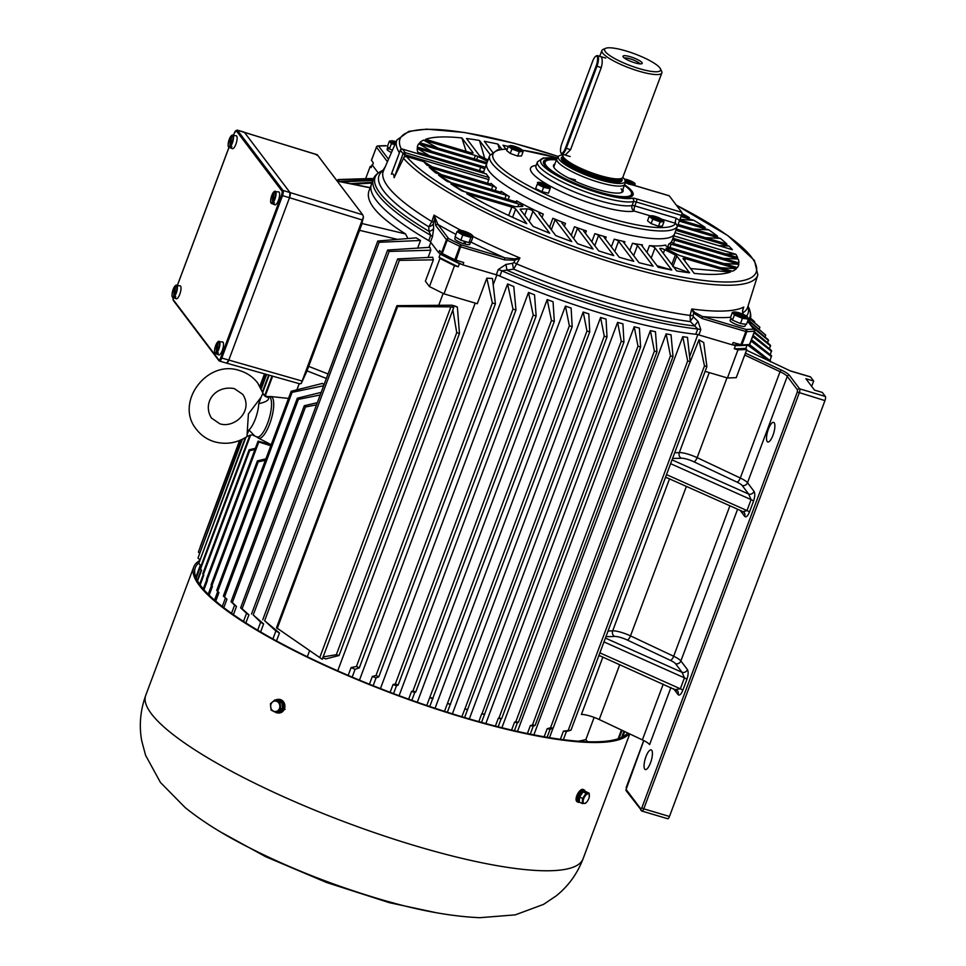 <?xml version="1.0" encoding="UTF-8"?>
<svg xmlns="http://www.w3.org/2000/svg" width="966" height="966" viewBox="0 0 966 966"><rect width="100%" height="100%" fill="white"/><g stroke="black" fill="none" stroke-linecap="round" stroke-linejoin="round"><path stroke-width="1.45" d="M556.428 159.921A46.09 9.66 20.5 0 0 546.877 160.501A46.09 9.66 20.5 0 0 584.937 187.259A46.09 9.66 20.5 0 0 631.209 192.029L631.716 193.067A46.948 9.841 -159.5 0 1 631.993 195.422A46.948 9.841 -159.5 0 1 630.726 196.774A46.948 9.841 20.5 0 0 631.993 195.422A46.948 9.841 20.5 0 0 631.426 192.536M546.382 160.742A46.948 9.841 20.5 0 0 544.051 162.542A46.948 9.841 20.5 0 0 544.124 164.401A46.948 9.841 -159.5 0 1 544.051 162.542A46.948 9.841 -159.5 0 1 545.814 160.948L546.877 160.501M622.877 189.36A37.131 7.788 -159.5 0 1 621.706 192.463A37.131 7.788 -159.5 0 1 585.589 185.496A37.131 7.788 -159.5 0 1 553.76 167.07A37.131 7.788 -159.5 0 1 554.919 163.942M631.209 192.029A46.09 9.66 20.5 0 0 630.363 190.688A46.09 9.66 20.5 0 0 624.386 185.327M562.84 154.946A35.585 7.462 20.5 0 0 558.553 156.371L557.032 158.472A36.273 7.607 20.5 0 0 556.827 158.859L554.049 166.285A36.273 7.607 20.5 0 0 554.061 167.601M621.126 192.681A36.273 7.607 20.5 0 0 622.007 191.691A36.273 7.607 20.5 0 0 621.126 188.817M561.005 152.906A7.849 2.415 -73.5 0 0 565.46 148.04L596.155 65.954A7.849 2.415 -73.5 0 0 597.592 58.491A7.849 2.415 -73.5 0 0 595.756 56.282A7.849 2.415 -73.5 0 0 592.629 61.305L561.934 143.379A7.849 2.415 -73.5 0 0 560.835 152.616A7.849 2.415 -73.5 0 0 561.005 152.906M595.756 56.282L596.493 55.835A8.537 2.62 106.5 0 1 597.435 55.63A8.537 2.62 106.5 0 1 597.93 56.004A8.537 2.62 106.5 0 1 596.928 66.34L566.233 148.426A8.537 2.62 106.5 0 1 561.898 154.077A8.537 2.62 106.5 0 1 561.403 153.715A8.537 2.62 106.5 0 1 561.21 153.401A8.537 2.62 106.5 0 1 561.065 153.014M639.939 63.865A8.537 1.787 20.5 0 0 639.794 63.647A8.537 1.787 20.5 0 0 632.295 59.53A8.537 1.787 20.5 0 0 624.374 58.045M641.943 62.548A10.24 2.149 -159.5 0 1 641.81 63.708A10.24 2.149 -159.5 0 1 634.891 62.814A10.24 2.149 -159.5 0 1 623.07 56.704A10.24 2.149 -159.5 0 1 630.786 56.885A10.24 2.149 -159.5 0 1 641.943 62.548M639.299 68.634A29.874 6.267 20.5 0 0 660.394 68.743A29.874 6.267 20.5 0 0 625.896 50.92A29.874 6.267 20.5 0 0 605.742 48.3A29.874 6.267 20.5 0 0 612.227 57.127A29.874 6.267 20.5 0 0 639.299 68.634M605.742 48.3L603.086 49.435A32.011 6.714 20.5 0 0 601.89 50.522A32.011 6.714 20.5 0 0 639.045 71.218A32.011 6.714 20.5 0 0 661.843 72.945A32.011 6.714 20.5 0 0 661.65 71.327L660.394 68.743M565.219 155.055L570.568 149.706L601.25 67.632C602.555 62.633 602.543 59.071 601.202 56.97L600.767 56.62M563.045 154.415L562.864 154.874A32.011 6.714 20.5 0 0 562.78 155.26A32.011 6.714 20.5 0 0 600.031 175.571A32.011 6.714 20.5 0 0 622.647 177.635A32.011 6.714 20.5 0 0 622.828 177.297L661.843 72.945M562.78 155.26L562.635 156.866A31.576 6.617 20.5 0 0 599.391 176.911A31.576 6.617 20.5 0 0 621.706 178.939L622.647 177.635M558.553 156.371A35.585 7.462 20.5 0 0 599.669 179.761A35.585 7.462 20.5 0 0 625.111 181.258A35.585 7.462 20.5 0 0 622.804 177.37M556.827 158.859A36.273 7.607 20.5 0 0 598.944 182.308A36.273 7.607 20.5 0 0 624.785 184.264A36.273 7.607 20.5 0 0 624.881 183.83L625.111 181.258M254.07 435.268L248.962 429.967A18.523 5.687 106.5 0 0 258.767 403.716C266.375 401.965 269.538 399.852 268.246 397.364L265.602 396.314L268.5 396.543A21.083 6.472 106.5 0 1 270.13 397.533A21.083 6.472 -73.5 0 1 268.198 421.55A21.083 6.472 -73.5 0 1 256.521 436.886L254.541 435.811C252.186 435.835 255.084 433.577 247.574 436.209C237.189 443.08 226.165 444.928 214.488 441.776C207.11 439.542 201.109 435.412 196.472 429.387C174.182 402.919 207.038 358.893 239.701 370.618C247.067 372.864 253.068 376.994 257.717 383.019L263.875 394.985L265.384 396.289M248.962 429.967L247.079 434.7L248.407 413.967L261.074 397.255L262.945 393.174M258.767 403.716L261.074 397.255M247.018 435.787L247.079 434.7M243.867 132.173A4.262 1.316 106.5 0 1 244.181 132.161A4.262 1.316 106.5 0 1 244.422 132.342L290.017 192.548A4.262 1.316 106.5 0 1 289.51 197.716L228.713 360.318A4.262 1.316 106.5 0 1 226.539 363.144L219.536 361.067A4.262 1.316 106.5 0 1 219.294 360.886A0.857 0.797 142.9 0 1 218.896 360.62L173.312 300.414L173.047 297.456M363.47 217L362.226 219.982L289.51 197.716L290.017 192.548L362.733 214.802L363.47 217L361.586 224.861L306.633 371.825L301.199 383.55L299.593 383.659M244.181 132.161L237.165 130.084A4.262 1.316 106.5 0 1 237.419 130.265L283.002 190.471A4.262 1.316 106.5 0 1 282.495 195.639L289.51 197.716L228.713 360.318L226.527 363.144M362.733 214.802L317.331 154.85L244.422 132.342L290.017 192.548L283.002 190.471A0.857 0.797 142.9 0 0 281.939 191.014L236.344 130.808A3.417 1.051 -73.5 0 0 234.412 132.934L233.555 135.216M236.344 130.808A0.857 0.797 142.9 0 1 237.419 130.265L317.126 154.681M316.727 155.224L317.331 154.85L316.727 155.224M362.226 219.982L301.199 383.55M270.42 703.719L274.887 699.927L280.043 702.499L280.72 708.863L276.24 712.654L271.096 710.082L270.42 703.719M276.24 712.654L278.063 712.594L282.531 708.79L281.855 702.427L276.711 699.855L274.887 699.927M281.855 702.427L280.043 702.499M282.531 708.79L280.72 708.863M273.438 711.133A5.265 4.601 -92.1 0 0 278.872 709.599A5.265 4.601 -92.1 0 0 278.933 703.176A5.265 4.601 -92.1 0 0 271.627 703.007A5.265 4.601 -92.1 0 0 273.438 711.133M279.452 711.399A5.373 4.697 -92.1 0 0 282.314 708.984M282.507 708.561A5.373 4.697 -92.1 0 0 281.903 702.813M281.372 702.185A5.373 4.697 -92.1 0 0 278.691 700.845M275.926 699.891A6.822 5.965 87.9 0 1 278.027 699.372A6.822 5.965 87.9 0 1 280.611 699.939A6.822 5.965 87.9 0 1 284.149 707.486A6.822 5.965 87.9 0 1 278.534 713.017A6.822 5.965 87.9 0 1 276.409 712.654M278.86 712.993A6.822 5.965 -92.1 0 0 279.198 712.993A6.822 5.965 -92.1 0 0 284.813 707.462A6.822 5.965 -92.1 0 0 281.275 699.915A6.822 5.965 -92.1 0 0 278.691 699.348A6.822 5.965 -92.1 0 0 278.353 699.36M589.175 793.231L586.169 791.722L583.053 791.842L579.6 796.986L582.607 798.484L586.06 793.34L589.175 793.231L589.272 796.853M583.053 791.842L586.06 793.34M586.64 802.13L585.372 803.386L582.256 803.507L582.607 798.484M579.6 796.986L579.25 802.009L582.256 803.507M584.442 803.458A5.265 2.318 116.5 0 0 586.748 802.009A5.265 2.318 116.5 0 0 589.248 796.998A5.265 2.318 116.5 0 0 589.091 794.402A5.265 2.318 116.5 0 0 584.237 797.469A5.265 2.318 116.5 0 0 584.442 803.458M584.563 791.782L583.633 791.323A5.373 2.355 116.5 0 0 579.129 795.078A5.373 2.355 116.5 0 0 578.839 800.935L579.31 801.176M579.407 799.667A5.373 2.355 -63.5 0 1 579.455 799.039M580.795 795.199A5.373 2.355 -63.5 0 1 581.774 793.75M579.672 802.215A6.822 2.995 -63.5 0 1 578.187 802.239A6.822 2.995 -63.5 0 1 578.211 795.513A6.822 2.995 -63.5 0 1 583.573 789.874A6.822 2.995 -63.5 0 1 584.285 790.019A6.822 2.995 -63.5 0 1 585.263 791.758M584.285 790.019L583.186 789.476A6.822 2.995 116.5 0 0 582.474 789.331A6.822 2.995 116.5 0 0 577.113 794.97A6.822 2.995 116.5 0 0 577.088 801.695L578.187 802.239M629.204 733.665A233.434 48.928 -159.5 0 1 422.251 704.335A233.434 48.928 -159.5 0 1 199.394 585.565A233.434 48.928 -159.5 0 1 193.719 567.042A233.434 48.928 -159.5 0 1 199.262 560.775M627.683 732.952A231.731 48.578 -159.5 0 1 422.42 704.009A231.731 48.578 -159.5 0 1 200.952 586.036A231.731 48.578 -159.5 0 1 195.313 567.646A231.731 48.578 -159.5 0 1 198.622 563.021M576.086 798.967L578.61 792.301M282.458 711.725L284.849 705.24M687.454 337.339A201 42.13 -159.5 0 1 682.745 336.675L533.872 734.86M671.02 334.767A201 42.13 -159.5 0 1 666.117 333.862L517.486 731.419M655.419 331.7A201 42.13 -159.5 0 1 650.372 330.601L501.897 727.724M640.615 346.987L501.668 718.619L498.975 717.992L637.983 346.202L640.615 346.987L639.395 328.078A201 42.13 -159.5 0 1 634.191 326.774L485.838 723.558M622.913 323.839A201 42.13 -159.5 0 1 617.588 322.39L469.331 718.933M606.044 319.094A201 42.13 -159.5 0 1 600.586 317.476L452.402 713.838M444.493 711.338L586.966 331.048L583.222 312.078A201.097 42.154 20.5 0 0 588.789 313.853A201 42.13 -159.5 0 1 583.198 312.054L435.062 708.271M571.111 308.045A201 42.13 -159.5 0 1 565.412 306.089L417.3 702.234M553.047 301.718A201 42.13 -159.5 0 1 547.191 299.581L399.103 695.689M528.523 292.457L533.232 315.109L536.154 315.979L534.536 294.811A201 42.13 -159.5 0 1 528.523 292.457L380.435 688.589M507.585 283.932L512.994 309.096L515.965 309.977L513.779 286.54A201 42.13 -159.5 0 1 507.585 283.932L359.461 680.149M553.035 728.171L549.485 737.674M697.826 334.647L689.615 356.623M496.922 274.815A201 42.13 20.5 0 0 697.899 334.478M496.862 274.972L493.228 284.704M475.212 303.107L337.726 670.839M443.165 293.423L438.721 305.304M309.663 650.492L307.321 656.759M457.377 307.116L457.329 307.055A201 42.13 -159.5 0 1 455.674 306.258L452.003 305.196L457.377 307.116L459.466 333.451L339.054 655.516L325.856 658.884L322.716 657.955M299.206 383.659L296.9 389.829M430.812 242.369L428.94 247.368M430.619 241.705A201 42.13 -159.5 0 1 371.403 184.421L368.903 191.099C365.474 202.075 377.694 216.348 405.551 233.929L407.881 238.481M245.871 622.949L248.902 614.835L242.128 608.749L379.143 242.297L377.766 241.017L416.237 237.853A201 42.13 -159.5 0 0 420.5 240.486L417.686 248.045M323.67 385.724L292.094 392.341L291.177 391.266L322.475 383.405A201 42.13 20.5 0 0 324.033 384.77M594.15 717.388L585.867 739.545M587.521 741.731L585.819 739.485A201 42.13 -159.5 0 1 577.97 741.2M810.16 376.849A3.417 1.051 106.5 0 1 810.402 376.837A3.417 1.051 106.5 0 1 810.607 376.981L790.695 371.077L746.513 350.223M774.213 422.806A10.24 3.139 106.5 0 1 773.368 434.157A10.24 3.139 106.5 0 1 767.789 442.005A10.24 3.139 106.5 0 1 767.68 431.283A10.24 3.139 106.5 0 1 773.609 422.359A10.24 3.139 106.5 0 1 774.213 422.806M651.748 750.341A10.24 3.139 106.5 0 1 650.915 761.691A10.24 3.139 106.5 0 1 645.324 769.54A10.24 3.139 106.5 0 1 645.228 758.817A10.24 3.139 106.5 0 1 651.156 749.894A10.24 3.139 106.5 0 1 651.748 750.341M619.737 664.644L599.222 719.525A14.514 3.043 20.5 0 0 581.411 714.478L602.856 657.109M599.222 719.525L642.378 739.896L663.244 684.085M670.935 687.526L649.611 744.593A14.514 3.043 20.5 0 0 642.378 739.896M810.607 376.981L813.662 381.039L805.873 378.72L814.495 390.107L822.283 392.413L825.35 396.458A3.417 1.051 106.5 0 1 824.952 400.6L669.462 816.475A3.417 1.051 106.5 0 1 667.723 818.733A3.417 1.051 106.5 0 1 667.518 818.588M813.662 381.039L811.669 386.376M560.377 739.292L563.42 731.141L570.978 730.163L566.414 731.503A227.891 47.769 -159.5 0 1 563.42 731.141M688.384 366.392L698.973 339.803L704.48 365.909L568.382 729.91M704.48 365.909L706.895 366.621L570.978 730.163M563.359 739.69L566.414 731.503M706.895 366.621L703.719 342.556L698.973 339.803M618.131 738.797L621.428 729.994M747.31 344.777L768.936 360.801M348.171 675.391L351.093 667.578L356.442 666.468L359.304 667.832L495.389 303.843L492.358 302.926L356.442 666.468M439.59 253.273L440.218 254.106A226.189 47.406 20.5 0 0 459.381 263.67L458.222 266.797L454.515 265.698L443.998 293.845L477.264 303.722L486.828 278.172L492.358 302.926M352.192 677.094L355.102 669.293L359.304 667.832M486.828 278.172L492.479 278.498L495.389 303.843M372.864 179.942L373.299 178.782L371.777 178.481L338.172 179.543L337.388 181.004M373.299 178.782L337.822 179.857M373.081 179.93L340.032 181.536M264.515 373.866L259.878 386.243M239.604 440.484L200.36 546.37M372.876 180.473L341.662 181.862M257.668 630.218L260.675 622.176A227.891 47.769 20.5 0 0 263.609 623.927L253.237 614.968L260.675 622.176M253.237 614.968L389.153 251.438L387.62 250.061L251.522 614.062M387.62 250.061L429.979 247.308L430.812 250.218L428.119 257.427M260.615 631.957L263.609 623.927M389.153 251.438L430.812 250.218M272.907 638.949L275.89 630.991A227.891 47.769 20.5 0 0 279.476 632.972L264.636 620.74L275.89 630.991M264.636 620.74L399.369 260.361L397.678 258.912L262.74 619.81M397.678 258.912L432.708 257.246L433.372 259.842L425.378 281.215L429.435 286.576L443.998 293.845M276.505 640.917L279.476 632.972M399.369 260.361L433.372 259.842M203.271 588.91L206.724 579.66M270.806 445.737L258.767 442.005A356.345 74.696 -159.5 0 1 258.091 441.112L206.434 579.286L207.436 580.494L203.971 589.731M258.091 441.112L271.156 444.807M258.767 442.005L207.11 580.168M265.348 460.359L258.248 461.796L211.904 585.746L212.472 586.302L209.163 595.153M258.248 461.796A356.345 74.696 -159.5 0 1 257.427 460.867L211.071 584.853L211.904 585.746M208.221 594.235L211.542 585.36M257.427 460.867L265.916 458.838M292.094 392.341L217.7 591.325L218.956 592.556L215.744 601.142M291.177 391.266L216.71 590.443L217.773 591.482A227.891 47.769 20.5 0 0 218.956 592.556M217.7 591.325L216.71 590.443M214.549 600.103L217.773 591.482M316.51 404.863L305.485 406.976L232.347 602.567L236.501 606.419L233.422 614.666M305.485 406.976L304.302 405.72L231.031 601.673L234.629 605.078A227.891 47.769 20.5 0 0 236.501 606.419M232.347 602.567L231.031 601.673M231.538 613.35L234.629 605.078M317.331 402.677L304.302 405.72M320.217 394.973L298.373 399.369L224.51 596.94L226.938 599.246L223.798 607.638M298.373 399.369L297.323 398.209L223.351 596.046L225.44 598.051A227.891 47.769 20.5 0 0 226.938 599.246M224.51 596.94L223.351 596.046M222.289 606.479L225.44 598.051M321.183 392.377L297.323 398.209M272.026 375.991L264.636 395.77M249.892 435.195L200.167 568.189L200.517 569.071L250.617 435.062M272.641 376.16L265.179 396.132M197.269 580.373L201.242 569.771M197.583 580.94L201.616 570.145L200.517 569.071M268.693 375.05L262.486 391.665M245.279 437.683L198.742 563.54L245.944 437.272M269.164 375.182L262.74 392.365M196.074 577.849L200.699 565.448M196.207 578.163L200.892 565.629L198.742 563.54M266.314 374.373L261.061 388.417M241.983 439.445L197.994 558.034L242.406 439.24M266.628 374.458L261.267 388.815M199.684 559.652L197.994 558.034M195.832 577.245L200.36 565.122M379.143 242.297L420.439 240.462A201.097 42.154 20.5 0 1 416.141 237.829M377.766 241.017L240.619 607.843L246.547 613.301A227.891 47.769 20.5 0 0 248.902 614.835M242.128 608.749L240.619 607.843M243.504 621.44L246.547 613.301M264.829 373.951L260.096 386.605M240.015 440.327L198.392 552.069L240.196 440.242M372.2 182.272L350.622 183.673M264.962 373.987L260.192 386.774M199.491 553.095L198.392 552.069M371.898 183.081L353.025 184.156M254.952 449.54L249.675 450.615L203.319 574.613L202.8 573.732L249.143 449.782L255.41 448.296M200.143 584.925L203.814 575.096L203.319 574.613M249.675 450.615A356.345 74.696 -159.5 0 1 249.143 449.782M199.636 584.213L203.258 574.516M373.142 685.715L376.052 677.915L378.817 676.804L515.965 309.977M512.994 309.096L375.979 675.536L378.817 676.804M369.435 684.23L372.357 676.429L375.979 675.536M390.131 692.32L393.041 684.532L395.348 683.904L398.149 685.063L536.154 315.979M533.232 315.109L395.348 683.904M393.548 693.612L396.458 685.824L398.149 685.063M547.191 299.581L547.215 299.605A201.097 42.154 20.5 0 0 553.047 301.73L554.315 321.376L415.73 692.042L414.74 692.513L411.83 700.302M547.215 299.605L551.453 320.519L412.941 690.968L415.73 692.042M551.453 320.519L554.315 321.376M408.654 699.167L411.564 691.378L412.941 690.968M426.767 705.494L569.36 325.832L565.436 306.113A201.097 42.154 20.5 0 0 571.123 308.069L572.186 326.665L429.749 706.508M430.413 697.476L433.179 698.454M569.36 325.832L572.186 326.665M588.789 313.853L589.743 331.881L447.343 712.244M447.741 703.429L450.494 704.323M586.966 331.048L589.743 331.881M600.586 317.476L604.269 336.192L606.998 337.001L464.598 717.545M606.998 337.001L606.056 319.118A201.097 42.154 20.5 0 1 600.611 317.5M604.269 336.192L464.948 708.827L467.677 709.636M461.833 716.712L464.948 708.827M484.727 714.405L482.022 713.681L621.283 341.24L623.951 342.036L484.473 714.538A227.891 47.769 -159.5 0 1 481.732 713.777L478.798 721.626M481.539 722.387L484.473 714.538M623.951 342.036L622.925 323.864A201.097 42.154 20.5 0 1 617.612 322.415L621.283 341.24M501.668 718.619L501.088 718.897A227.891 47.769 -159.5 0 1 498.335 718.197L495.389 726.082M498.142 726.782L501.088 718.897M498.975 717.992L498.335 718.197M637.983 346.202L634.215 326.798A201.097 42.154 20.5 0 0 639.407 328.078M656.965 351.841L518.464 722.29L515.796 721.747L654.38 351.081L656.965 351.841L655.455 331.736M514.395 730.719L517.353 722.785A227.891 47.769 -159.5 0 1 514.552 722.145L511.594 730.067M518.464 722.29L517.353 722.785M515.796 721.747L514.552 722.145M654.38 351.081L650.396 330.638A201.097 42.154 20.5 0 0 655.467 331.736M670.476 355.85L673.012 356.611L671.044 334.791A201.097 42.154 20.5 0 1 666.142 333.886L670.476 355.85L532.483 724.935L535.128 725.394L533.256 726.154A227.891 47.769 -159.5 0 1 530.382 725.587L527.4 733.556M530.262 734.148L533.256 726.154M673.012 356.611L535.128 725.394M532.483 724.935L530.382 725.587M687.671 360.946L690.147 361.682L687.49 337.363A201.097 42.154 20.5 0 1 682.769 336.711L687.671 360.946L550.523 727.772L553.144 728.123L550.113 729.209A227.891 47.769 -159.5 0 1 547.179 728.714L544.16 736.768M547.094 737.275L550.113 729.209M690.147 361.682L553.144 728.123M550.523 727.772L547.179 728.714M619.013 738.495L622.08 730.308M749.616 344.669L770.566 361.018L770.313 361.839M622.007 737.227L624.217 731.322M751.524 339.718L771.556 355.802L769.999 360.572M621.621 737.42L623.951 731.19M751.053 340.998L771.472 356.635M753.13 335.431L771.484 350.513L770.288 354.776M622.744 736.853L624.724 731.564M752.719 336.542L771.568 351.358M754.458 331.869L770.373 345.14L769.528 348.907M754.132 332.763L770.614 345.997M751.053 325.228L768.248 339.706L767.753 342.966M753.021 327.836L768.646 340.575M749.302 321.581L765.7 335.093L749.519 321.026M765.7 335.093L764.987 336.965M750.159 319.227L759.892 327.293L750.244 318.949M759.892 327.293L759.191 329.189M754.313 322.366L754.579 321.666L750.449 318.104M754.579 321.666L750.425 318.225M452.003 305.196L396.917 305.667L276.505 627.731L322.221 659.283L323.115 656.904L336.325 654.707L456.749 332.642L452.849 309.917L323.115 656.904M396.917 305.667L397.594 306.548L277.182 628.612M452.317 305.618L453.742 307.526L450.88 306.838L319.831 657.339M450.88 306.838L397.594 306.548M453.742 307.526L452.849 309.917M339.054 655.516L336.325 654.707M456.749 332.642L459.466 333.451M732.88 344.862L735.428 345.623A226.189 47.406 20.5 0 0 747.032 345.188L746.73 344.802M459.381 263.67L461.941 264.43M746.778 349.523L745.861 348.315A226.189 47.406 -159.5 0 1 734.269 348.75L737.964 349.849L746.778 349.523L736.249 377.658L727.446 377.984L705.12 371.367M734.269 348.75L735.428 345.623M737.964 349.849L727.446 377.984M458.222 266.797A226.189 47.406 -159.5 0 1 439.047 257.234L439.965 258.441L429.435 286.576M454.515 265.698L439.965 258.441M372.321 164.437L371.149 167.565L370.244 166.357L371.62 166.309M370.244 166.357L365.655 178.625M439.047 257.234L440.218 254.106M745.861 348.315L747.032 345.188M672.034 459.852L748.698 494.097L751.077 499.627L746.984 510.579L743.071 511.751L744.218 512.644A4.262 3.961 -37.1 0 1 744.701 516.363L740.246 510.495M665.574 477.132L742.262 511.304M672.59 458.379A205.275 43.023 20.5 0 0 681.332 458.222A10.24 2.149 -159.5 0 1 693.902 461.784L737.058 482.155A10.24 2.149 -159.5 0 1 742.166 485.475L748.698 494.097A4.262 3.961 142.9 0 0 754.048 491.356C755.17 493.457 754.989 496.729 753.528 501.161L749.435 512.101C747.708 516.206 746.138 517.619 744.701 516.363M673.616 688.722L678.06 694.59C679.496 695.858 681.078 694.433 682.793 690.34L686.886 679.388C688.36 674.956 688.529 671.684 687.418 669.583A4.262 3.961 -37.1 0 1 682.056 672.336L675.524 663.702A10.24 2.149 20.5 0 0 670.428 660.382L627.272 640.011A10.24 2.149 20.5 0 0 614.69 636.449A205.275 43.023 -159.5 0 1 605.948 636.606M686.886 679.388A4.262 0.894 20.5 0 0 684.435 677.854L682.056 672.336L605.404 638.079M675.632 689.531L680.342 688.806L684.435 677.854L603.967 641.907M678.06 694.59A4.262 3.961 142.9 0 0 677.601 690.895L598.944 655.359M507.609 283.968A201.097 42.154 20.5 0 0 513.755 286.528M528.547 292.493A201.097 42.154 20.5 0 0 534.524 294.811M397.316 239.351L359.545 230.319L308.673 366.368L328.054 373.987M351.093 667.578A227.891 47.769 20.5 0 0 355.102 669.293M372.357 676.429A227.891 47.769 20.5 0 0 376.052 677.915M393.041 684.532A227.891 47.769 20.5 0 0 396.458 685.824M411.564 691.378A227.891 47.769 20.5 0 0 414.74 692.513M429.677 697.693A227.891 47.769 20.5 0 0 432.671 698.708M447.403 703.526A227.891 47.769 20.5 0 0 450.265 704.431M464.755 708.887A227.891 47.769 20.5 0 0 467.532 709.708M464.875 241.428L465.105 244.12A8.006 1.678 20.5 0 0 469.802 244.265L470.659 241.959A8.006 1.678 -159.5 0 1 469.512 242.369M455.445 236.984L454.817 238.662A8.006 1.678 20.5 0 0 463.897 243.782L464.344 241.343A8.006 1.678 -159.5 0 1 462.847 240.836M466.94 242.043A8.006 1.678 -159.5 0 1 465.576 241.705L465.503 241.621M459.418 239.375A8.006 1.678 -159.5 0 1 456.507 237.624M465.105 244.12L465.576 241.705M463.656 231.043A7.607 1.594 20.5 0 0 458.959 230.27A7.607 1.594 20.5 0 0 463.366 234.219A7.607 1.594 20.5 0 0 470.466 236.296A7.607 1.594 20.5 0 0 472.181 235.221A7.607 1.594 20.5 0 0 463.656 231.043M464.151 231.707A5.373 1.123 20.5 0 0 460.323 231.417A5.373 1.123 20.5 0 0 466.566 234.895A5.373 1.123 20.5 0 0 470.394 235.185A5.373 1.123 20.5 0 0 464.151 231.707M472.362 235.45L473.207 236.368L470.877 237.443L462.786 235.04L457.015 231.562L459.345 230.488M457.015 231.562L455.083 236.755L460.842 240.232L468.945 242.635L471.263 241.56L473.207 236.368M460.842 240.232L462.786 235.04M468.945 242.635L470.877 237.443M730.972 318.14L730.127 320.398A8.006 1.678 20.5 0 0 737.034 324.769A8.006 1.678 20.5 0 0 745.124 326.001L745.788 324.202M745.003 324.105A8.006 1.678 -159.5 0 1 741.96 323.707M738.495 322.68A8.006 1.678 -159.5 0 1 734.45 320.966M731.987 319.48A8.006 1.678 -159.5 0 1 730.972 318.152M733.737 312.972A7.607 1.594 20.5 0 0 742.6 317.343A7.607 1.594 20.5 0 0 747.503 316.945A7.607 1.594 20.5 0 0 745.837 315.689A7.607 1.594 20.5 0 0 734.269 312.006A7.607 1.594 20.5 0 0 733.737 312.972M735.778 313.576A5.373 1.123 20.5 0 0 741.091 316.377A5.373 1.123 20.5 0 0 745.716 316.908A5.373 1.123 20.5 0 0 745.583 316.486A5.373 1.123 20.5 0 0 740.27 313.684A5.373 1.123 20.5 0 0 735.645 313.153A5.373 1.123 20.5 0 0 735.778 313.576A5.373 1.123 -159.5 0 1 740.813 314.662A5.373 1.123 -159.5 0 1 745.317 317.15M747.539 316.993L748.433 319.094L742.419 318.333L734.414 314.928L732.421 312.308L734.075 312.042M732.421 312.308L730.477 317.5L732.47 320.132L740.475 323.525L746.489 324.286L748.433 319.094M732.47 320.132L734.414 314.928M740.475 323.525L742.419 318.333M396.193 141.688A7.607 1.594 20.5 0 0 391.23 140.831A7.607 1.594 20.5 0 0 390.783 140.951A7.607 1.594 20.5 0 0 394.961 144.489M395.988 142.147A5.373 1.123 20.5 0 0 392.607 141.978A5.373 1.123 20.5 0 0 392.739 142.4A5.373 1.123 20.5 0 0 395.166 144.031M394.925 144.562L391.375 143.765L389.383 141.133L391.037 140.867M389.383 141.133L387.451 146.325L389.431 148.957L392.462 150.237M389.431 148.957L391.375 143.765M388.296 147.448L388.03 147.363A8.006 1.678 -159.5 0 1 387.934 146.977L387.088 149.223A8.006 1.678 20.5 0 0 387.233 149.802L387.692 149.935M388.948 148.305A8.006 1.678 -159.5 0 1 388.32 147.762L387.608 150.213A8.006 1.678 20.5 0 0 391.447 152.543M392.438 150.285A8.006 1.678 -159.5 0 1 391.411 149.802M388.03 147.363L387.233 149.802M176.198 286.467L174.677 286.419L173.675 296.719L175.112 297.552A6.521 2.004 -73.5 0 0 175.8 296.804L174.363 295.97L175.679 285.465A6.4 1.968 106.5 0 1 176.573 285.127A6.4 1.968 106.5 0 1 177.213 289.631A6.4 1.968 106.5 0 1 174.617 296.345M174.991 286.214L174.677 286.419A6.062 1.86 -73.5 0 0 172.093 293.857A6.062 1.86 -73.5 0 0 173.675 296.719M173.928 297.093A6.4 1.968 106.5 0 1 172.926 297.407L176.283 298.748A6.738 2.065 -73.5 0 0 180.244 292.891A6.738 2.065 -73.5 0 0 180.111 285.839L175.45 285.513M174.363 295.97A6.062 1.86 -73.5 0 0 176.947 288.544A6.062 1.86 -73.5 0 0 175.365 285.67L175.679 285.465M175.112 297.552L175.208 296.574M232.311 136.375L230.789 136.339L229.787 146.627L231.236 147.46A6.521 2.004 -73.5 0 0 231.912 146.711L230.476 145.878L231.792 135.373A6.4 1.968 106.5 0 1 232.685 135.035A6.4 1.968 106.5 0 1 233.325 139.539A6.4 1.968 106.5 0 1 230.729 146.264M231.103 136.121L230.789 136.339A6.062 1.86 -73.5 0 0 228.205 143.765A6.062 1.86 -73.5 0 0 229.787 146.627M230.041 147.013A6.4 1.968 106.5 0 1 229.039 147.315L232.395 148.655A6.738 2.065 -73.5 0 0 236.356 142.811A6.738 2.065 -73.5 0 0 236.235 135.747L231.562 135.421M230.476 145.878A6.062 1.86 -73.5 0 0 233.06 138.452A6.062 1.86 -73.5 0 0 231.478 135.59L231.792 135.373M231.236 147.46L231.321 146.494M218.714 342.628L217.193 342.58L216.191 352.88L217.64 353.713A6.521 2.004 -73.5 0 0 218.328 352.964L216.879 352.131L218.195 341.626A6.4 1.968 106.5 0 1 219.089 341.288A6.4 1.968 106.5 0 1 219.729 345.78A6.4 1.968 106.5 0 1 217.133 352.505M217.507 342.375L217.193 342.58A6.062 1.86 -73.5 0 0 214.609 350.006A6.062 1.86 -73.5 0 0 216.191 352.88M216.456 353.254A6.4 1.968 106.5 0 1 215.454 353.556L218.811 354.908A6.738 2.065 -73.5 0 0 222.76 349.052A6.738 2.065 -73.5 0 0 222.639 341.988L217.966 341.662M216.879 352.131A6.062 1.86 -73.5 0 0 219.475 344.693A6.062 1.86 -73.5 0 0 217.881 341.831L218.195 341.626M217.64 353.713L217.736 352.735M274.827 192.536L273.318 192.488L272.315 202.788L273.752 203.621A6.521 2.004 -73.5 0 0 274.441 202.872L272.992 202.039L274.308 191.534A6.4 1.968 106.5 0 1 275.213 191.196A6.4 1.968 106.5 0 1 275.853 195.7A6.4 1.968 106.5 0 1 273.257 202.413M273.632 192.282L273.318 192.488A6.062 1.86 -73.5 0 0 270.721 199.926A6.062 1.86 -73.5 0 0 272.315 202.788M272.569 203.162A6.4 1.968 106.5 0 1 271.567 203.476L274.924 204.816A6.738 2.065 -73.5 0 0 278.872 198.96A6.738 2.065 -73.5 0 0 278.751 191.908L274.09 191.582M272.992 202.039A6.062 1.86 -73.5 0 0 275.588 194.613A6.062 1.86 -73.5 0 0 273.994 191.739L274.308 191.534M273.752 203.621L273.849 202.643M537.639 182.731A6.762 1.413 20.5 0 0 542.216 185.846A6.762 1.413 20.5 0 0 549.425 187.73A6.762 1.413 20.5 0 0 550.052 186.728A6.762 1.413 20.5 0 0 544.486 183.697A6.762 1.413 20.5 0 0 538.291 182.333A6.762 1.413 20.5 0 0 537.639 182.731M539.499 183.407A4.782 1.002 20.5 0 0 543.773 186.015A4.782 1.002 20.5 0 0 548.471 186.692A4.782 1.002 20.5 0 0 548.483 186.643A4.782 1.002 20.5 0 0 544.208 184.035A4.782 1.002 20.5 0 0 539.511 183.347A4.782 1.002 20.5 0 0 539.499 183.407M537.277 184.156L535.635 188.563L541.962 191.727L548.459 193.188L550.101 188.781L543.616 187.319L537.277 184.156L535.635 188.563M550.258 187.078L550.101 188.781M541.962 191.727L543.616 187.319M671.491 242.128L674.654 233.651A100.295 21.023 -159.5 0 1 588.391 223.557A100.295 21.023 -159.5 0 1 489.219 171.368A100.295 21.023 -159.5 0 1 486.779 163.411A100.295 21.023 20.5 0 0 603.303 228.278A100.295 21.023 20.5 0 0 674.654 233.651L677.444 226.165L675.681 223.363A4.262 1.316 106.5 0 1 676.188 218.183L679.581 220.465L675.753 230.681M568.865 178.167A36.273 7.607 -159.5 0 1 575.47 179.954M556.996 158.533A50.787 10.65 20.5 0 0 545.971 168.386A50.787 10.65 20.5 0 0 599.753 193.272A50.787 10.65 20.5 0 0 632.235 198.235A6.822 1.437 -159.5 0 1 636.594 198.911L681.767 212.303L669.257 195.832L624.978 182.695M681.767 212.303A2.56 0.785 106.5 0 1 681.465 215.406L679.581 220.465M624.579 184.796A47.793 10.022 -159.5 0 1 631.921 191.147A47.793 10.022 -159.5 0 1 631.293 196.569A47.793 10.022 -159.5 0 1 584.804 187.585A47.793 10.022 -159.5 0 1 543.834 163.87A47.793 10.022 -159.5 0 1 556.621 159.39M516.098 146.82A6.762 1.413 20.5 0 0 510.277 145.588A6.762 1.413 20.5 0 0 512.68 148.402A6.762 1.413 20.5 0 0 519.889 150.853A6.762 1.413 20.5 0 0 522.038 149.984A6.762 1.413 20.5 0 0 516.098 146.82M516.061 147.243A4.782 1.002 20.5 0 0 511.497 146.603A4.782 1.002 20.5 0 0 515.88 149.307A4.782 1.002 20.5 0 0 520.445 149.947A4.782 1.002 20.5 0 0 516.061 147.243M522.099 150.056L523.149 151.541L519.322 151.686L511.908 149.018L508.345 146.204L510.229 145.6M508.345 146.204L506.691 150.611L510.265 153.425L517.667 156.094L521.507 155.949L523.149 151.541M510.265 153.425L511.908 149.018M517.667 156.094L519.322 151.686M625.074 181.608A6.762 1.413 20.5 0 0 631.631 184.059A6.762 1.413 20.5 0 0 635.133 183.999A6.762 1.413 20.5 0 0 634.855 183.407A6.762 1.413 20.5 0 0 624.29 179.048M625.111 181.016A4.782 1.002 20.5 0 0 629.977 183.154A4.782 1.002 20.5 0 0 633.261 183.383A4.782 1.002 20.5 0 0 633.273 183.323A4.782 1.002 20.5 0 0 629.844 181.04A4.782 1.002 20.5 0 0 624.76 179.809M627.828 183.48L625.074 181.68M635.06 183.757L634.904 185.46L628.407 184.011M656.675 219.91A6.762 1.413 20.5 0 0 662.869 220.151A6.762 1.413 20.5 0 0 660.092 218.328A6.762 1.413 20.5 0 0 651.108 215.756A6.762 1.413 20.5 0 0 656.675 219.91M656.711 219.487A4.782 1.002 20.5 0 0 661.287 220.127A4.782 1.002 20.5 0 0 656.904 217.422A4.782 1.002 20.5 0 0 652.328 216.782A4.782 1.002 20.5 0 0 656.711 219.487M662.942 220.236L663.992 221.709L660.152 221.854L652.75 219.185L649.176 216.372L651.012 215.768M649.176 216.372L647.534 220.791L651.096 223.593L658.51 226.261L662.338 226.116L663.992 221.709M651.096 223.593L652.75 219.185M658.51 226.261L660.152 221.854M515.699 209.03L526.784 223.665A171.224 35.887 -159.5 0 1 482.614 202.522A171.224 35.887 -159.5 0 1 466.747 193.707L511.811 207.086A3.417 0.712 20.5 0 1 515.699 209.03L512.596 217.314M518.814 204.067L450.917 183.914A171.224 35.887 -159.5 0 0 462.098 190.954L513.888 206.338A3.417 0.712 20.5 0 0 515.868 206.688L522.328 206.458A3.417 0.712 20.5 0 0 522.787 206.277A3.417 0.712 20.5 0 0 518.814 204.067L517.873 206.615M668.025 249.783L668.496 248.504A3.417 0.712 20.5 0 0 666.069 248.322A3.417 0.712 20.5 0 0 666.154 248.588A3.417 0.712 20.5 0 0 667.603 249.578L678.277 254.903A3.417 0.712 20.5 0 0 680.704 255.857L732.506 271.229A171.224 35.887 -159.5 0 0 736.406 268.669L720.551 267.691M668.496 248.504L736.406 268.669M673.036 266.145L676.828 256.002A3.417 0.712 20.5 0 0 675.367 255.012L664.693 249.687A3.417 0.712 20.5 0 0 659.838 248.552A3.417 0.712 20.5 0 0 659.923 248.83L676.623 270.878A171.224 35.887 -159.5 0 0 689.567 272.823L672.855 266.604M676.828 256.002L689.567 272.823M520.3 209.537L533.039 226.358A171.224 35.887 -159.5 0 0 549.69 233.204L532.99 211.143A3.417 0.712 -159.5 0 0 530.358 209.634A3.417 0.712 -159.5 0 0 527.134 208.849L520.674 209.091A3.417 0.712 20.5 0 0 520.215 209.26A3.417 0.712 20.5 0 0 520.3 209.537M730.538 272.026L685.462 258.647A3.417 0.712 20.5 0 0 683.034 258.453A3.417 0.712 20.5 0 0 683.119 258.731L694.204 273.366A171.224 35.887 -159.5 0 0 730.538 272.026L690.545 268.548M487.649 183.25L489.086 177.563A100.295 21.023 -159.5 0 1 487.589 175.74A100.295 21.023 -159.5 0 1 486.405 174.025L402.532 149.126A1.703 1.582 -37.1 0 0 400.395 150.225L403.076 153.763L394.104 177.732L404.199 156.927L406.469 156.504L423.712 161.624A171.224 35.887 -159.5 0 0 427.129 165.283L488.844 183.6A3.417 0.712 -159.5 0 0 491.283 183.794A3.417 0.712 -159.5 0 0 491.042 183.347A100.295 21.023 20.5 0 0 496.307 187.754A3.417 0.712 -159.5 0 0 492.757 186.136L429.182 167.263A171.224 35.887 -159.5 0 0 435.751 172.938L499.301 191.799A3.417 0.712 20.5 0 0 501.728 191.993A3.417 0.712 20.5 0 0 501.149 191.28A100.295 21.023 20.5 0 0 509.299 196.545A3.417 0.712 -159.5 0 0 506.184 195.229L438.564 175.148A171.224 35.887 -159.5 0 0 447.27 181.463L515.264 201.64A3.417 0.712 -159.5 0 0 517.691 201.822A3.417 0.712 -159.5 0 0 516.593 200.795A100.295 21.023 20.5 0 0 543.29 214.114A3.417 0.712 -159.5 0 0 538.907 213.208A3.417 0.712 -159.5 0 0 538.992 213.486L555.716 235.571A171.224 35.887 -159.5 0 0 571.751 241.609L555.124 219.644A3.417 0.712 20.5 0 0 552.866 218.28A100.295 21.023 20.5 0 0 565.484 223.388A3.417 0.712 -159.5 0 0 561.85 222.784A3.417 0.712 -159.5 0 0 561.934 223.061L577.571 243.698A171.224 35.887 -159.5 0 0 593.088 249.047L577.451 228.399A3.417 0.712 20.5 0 0 574.456 226.756A100.295 21.023 20.5 0 0 586.362 230.91A3.417 0.712 -159.5 0 0 583.44 230.572A3.417 0.712 -159.5 0 0 583.524 230.85L598.715 250.894A171.224 35.887 -159.5 0 0 613.748 255.604L598.546 235.535A3.417 0.712 20.5 0 0 594.863 233.663A100.295 21.023 20.5 0 0 606.165 237.02A3.417 0.712 -159.5 0 0 603.919 236.887A3.417 0.712 -159.5 0 0 604.004 237.153L619.194 257.222A171.224 35.887 -159.5 0 0 633.756 261.303L618.566 241.246A3.417 0.712 -159.5 0 0 614.219 239.182A100.295 21.023 20.5 0 0 624.905 241.729A3.417 0.712 -159.5 0 0 623.312 241.766A3.417 0.712 -159.5 0 0 623.396 242.031L639.033 262.692A171.224 35.887 -159.5 0 0 652.135 265.904A171.224 35.887 -159.5 0 0 653.101 266.121L637.475 245.485A3.417 0.712 -159.5 0 0 632.501 243.275A100.295 21.023 20.5 0 0 642.475 244.893A3.417 0.712 -159.5 0 0 641.472 245.026A3.417 0.712 -159.5 0 0 641.557 245.304L658.196 267.268A171.224 35.887 -159.5 0 0 671.744 270.009L657.037 265.747M479.462 170.62L480.718 167.263L417.179 148.402A171.224 35.887 20.5 0 0 417.88 152.338L481.454 171.211A3.417 0.712 20.5 0 0 483.881 171.393A3.417 0.712 20.5 0 0 483.894 171.368A100.295 21.023 20.5 0 0 483.918 173.24M480.718 167.263A3.417 0.712 -159.5 0 1 484.606 169.219M486.598 163.918L418.737 143.765A171.224 35.887 20.5 0 0 417.3 147.061L484.932 167.142A3.417 0.712 20.5 0 0 485.343 167.263M492.491 152.073L484.352 141.326A171.224 35.887 20.5 0 1 497.901 144.079L501.765 149.175M508.249 146.458A171.224 35.887 20.5 0 0 502.996 145.214L505.81 148.933M679.34 221.129L708.827 229.884A171.224 35.887 20.5 0 1 717.545 236.199L678.386 224.571M678.011 225.839L720.346 238.409A171.224 35.887 20.5 0 1 726.915 244.084L676.429 229.099M675.91 230.306L728.968 246.064A171.224 35.887 20.5 0 1 732.385 249.723L675.017 232.697M673.06 237.974L673.845 235.873A3.417 0.712 -159.5 0 1 673.845 235.873L735.838 254.275A171.224 35.887 -159.5 0 1 737.589 257.451L675.874 239.121A3.417 0.712 -159.5 0 1 673.048 237.962M667.76 246.813L668.846 243.915A100.295 21.023 20.5 0 0 671.43 241.838A3.417 0.712 20.5 0 0 671.418 241.874A3.417 0.712 20.5 0 0 675.379 244.072L738.918 262.945A171.224 35.887 -159.5 0 0 738.217 259.009L674.642 240.136A3.417 0.712 20.5 0 0 672.348 239.834M668.846 243.915A3.417 0.712 -159.5 0 1 671.177 244.205L738.797 264.273A171.224 35.887 -159.5 0 1 737.36 267.582L669.378 247.393A3.417 0.712 -159.5 0 1 665.417 245.183A3.417 0.712 -159.5 0 1 665.622 245.038A100.295 21.023 20.5 0 1 649.466 245.642A3.417 0.712 -159.5 0 1 652.654 246.523A3.417 0.712 -159.5 0 1 655.02 247.924L671.744 270.009M472.978 152.616L461.893 137.969A171.224 35.887 20.5 0 0 425.559 139.321L470.635 152.7A3.417 0.712 -159.5 0 0 473.062 152.882A3.417 0.712 -159.5 0 0 472.978 152.616L472.821 153.039M487.057 162.674L419.691 142.678A171.224 35.887 20.5 0 1 423.603 140.118L437.864 148.076M474.137 158.847L475.393 155.49L423.603 140.118M475.393 155.49A3.417 0.712 -159.5 0 1 477.82 156.444L487.564 161.298M681.042 216.541L693.999 220.381A171.224 35.887 20.5 0 1 705.18 227.433L679.786 219.898M488.059 159.994L480.73 156.335A3.417 0.712 -159.5 0 1 479.269 155.345L466.53 138.524A171.224 35.887 20.5 0 1 479.474 140.456L484.69 158.315M490.173 154.596L479.474 140.456M681.924 213.414A171.224 35.887 20.5 0 1 689.35 217.64L681.513 215.309M747.636 321.219L753.649 329.152L746.042 329.442L702.499 316.51L694.566 312.32L691.777 308.987L690.086 315.435L690.364 321.606L697.73 328.983L695.762 334.26A201 42.13 -159.5 0 1 499.857 276.095L501.837 270.83L513.646 269.14L519.95 257.97L514.624 258.9L504.747 257.813L461.205 244.881L448.622 238.602L437.912 224.462L434.036 215.104L431.85 221.564L428.783 226.793L429.013 231.333L430.703 235.33L428.735 240.606A201 42.13 -159.5 0 1 371.403 184.421L373.371 179.145A201 42.13 20.5 0 0 430.703 235.33A6.822 1.437 20.5 0 1 432.478 236.706L433.674 228.374A6.822 4.987 -3.6 0 1 429.013 231.333A200.01 41.924 -159.5 0 1 382.633 170.499C377.295 173.107 374.204 175.993 373.371 179.145M695.762 334.26A6.822 1.437 -159.5 0 1 698.853 334.924L732.276 344.85A224.317 47.02 20.5 0 0 740.717 344.753M428.735 240.606A6.822 1.437 -159.5 0 1 430.51 241.971L438.733 252.826A224.317 47.02 20.5 0 0 462.871 264.877L496.295 274.803A6.822 1.437 -159.5 0 1 499.857 276.095M378.249 172.95L372.465 165.319L373.347 162.964L371.524 160.259M394.104 177.732C394.007 174.448 393.114 173.264 391.423 174.194L393.488 168.7M742.733 310.146L743.76 307.055L742.54 310.545L742.951 315.013M464.694 243.577A6.182 1.292 -159.5 0 1 463.97 243.384M735.838 254.275L725.538 253.865M738.217 259.009L723.582 258.381M738.797 264.273L723.727 263.525M653.101 266.121L647.317 264.756M464.26 191.606L450.917 183.914M487.492 205.07L466.747 193.707M550.511 228.701L549.811 226.467A100.295 21.023 -159.5 0 1 548.35 225.851M451.122 182.598L438.564 175.148M441.317 174.592L429.182 167.263M571.884 236.199L571.401 234.931A100.295 21.023 -159.5 0 1 570.749 234.702M432.225 166.792L423.712 161.624M438.733 252.826L439.615 250.484L442.235 253.49L454.817 259.769L463.74 262.535L462.871 264.877M732.276 344.85L733.158 342.507L741.852 344.983L749.664 344.476M742.6 310.641L743.76 307.055A194.118 40.693 -159.5 0 1 691.777 308.987L693.709 313.213L702.294 318.587L745.837 331.507L740.874 344.802M698.853 334.924L700.821 329.66L698.08 321.473A6.822 2.524 -44.8 0 0 694.759 326.025A200.01 41.924 -159.5 0 1 507.186 270.335A6.822 1.208 79.6 0 1 505.967 264.442L498.263 269.526L496.295 274.803M698.08 321.473L693.6 317.041A6.822 2.512 -45.9 0 0 690.364 321.606A196.955 41.284 -159.5 0 1 513.646 269.14A6.822 1.244 80.6 0 1 512.535 263.295L505.967 264.442M693.6 317.041L693.057 315.749A6.822 1.642 14.5 0 0 690.086 315.435A194.468 40.765 -159.5 0 1 516.955 264.032A6.822 1.195 26.4 0 0 513.852 262.547L512.535 263.295M514.624 258.9L515.023 260.18L519.95 257.97A194.118 40.693 -159.5 0 1 473.135 236.573M433.674 228.374L433.36 223.786A6.822 5.059 -4.3 0 1 428.783 226.793A196.955 41.284 -159.5 0 1 383.719 170.27M433.36 223.786L433.517 222.458A6.822 0.749 18.6 0 0 431.85 221.564A194.468 40.765 -159.5 0 1 383.442 170.897L396.917 139.998L408.86 131.352L426.622 129.142L464.634 132.499L513.791 143.197L558.457 156.492M461.156 230.439A194.118 40.693 -159.5 0 1 434.036 215.104L435.763 225.561L446.473 239.701L441.51 252.995M742.54 310.545A1.703 1.111 0.6 0 1 742.673 310.967L743.071 308.722M747.769 320.881L754.434 329.696A1.703 1.582 -37.1 0 0 753.649 329.152A1.703 1.485 87.9 0 1 754.446 331.41L749.471 344.693M741.852 344.983L746.827 331.688L745.837 331.507L746.042 329.442A1.703 1.485 87.9 0 1 746.827 331.688L754.627 331.181A1.703 1.582 -37.1 0 0 754.434 329.696A1.703 1.703 0 0 1 754.663 331.314L749.701 344.608M730.574 317.271A199.225 41.767 20.5 0 1 702.499 316.51L702.294 318.587M694.566 312.32A1.703 0.64 142.9 0 1 693.709 313.213L693.057 315.749M470.671 241.947A199.225 41.767 20.5 0 0 504.747 257.813L504.542 259.878L515.023 260.18L513.852 262.547M456.037 260.24L461.205 244.881A1.703 0.749 116.5 0 0 459.792 246.475L454.817 259.769M442.235 253.49L447.198 240.196L446.473 239.701A1.703 1.582 142.9 0 1 448.622 238.602A1.703 0.749 116.5 0 0 447.198 240.196L460.999 246.946L504.542 259.878M455.952 234.412A199.225 41.767 20.5 0 1 437.912 224.462A1.703 1.582 142.9 0 0 435.763 225.561M435.352 219.342A1.703 1.111 -179.4 0 0 434.362 219.922L433.517 222.458M718.619 245.642L728.968 246.064M705.422 237.696L720.346 238.409M693.226 228.978L708.827 229.884M679.992 219.342L693.999 220.381M461.893 137.969L466.131 151.372M497.901 144.079L499.386 149.513M418.737 143.765L431.826 151.384M417.179 148.402L429.592 155.816M383.913 169.823A6.822 6.291 -113.5 0 1 383.031 170.33M388.066 160.32A1.703 1.582 142.9 0 0 387.125 161.322L376.378 147.037A1.703 1.703 0 0 1 377.911 145.926A1.703 1.485 -92.1 0 1 378.563 146.071L386.171 145.794A1.703 1.485 -92.1 0 0 385.531 145.649L377.911 145.926A1.703 1.485 -92.1 0 0 376.812 146.554M565.46 148.04L570.568 149.706M601.25 67.632L596.155 65.954M562.659 156.661L562.393 157.373A31.576 6.617 20.5 0 0 599.053 177.792A31.576 6.617 20.5 0 0 621.549 179.495L621.814 178.782M562.647 156.709A32.433 6.798 20.5 0 0 569.421 166.249A32.433 6.798 20.5 0 0 598.956 178.831A32.433 6.798 20.5 0 0 621.802 178.819M268.246 397.364A6.822 6.339 -37.1 0 1 263.199 393.862M281.529 195.156L282.495 195.639L221.709 358.241A4.262 1.316 106.5 0 1 219.536 361.067L218.896 360.62A0.857 0.797 142.9 0 1 218.799 359.871A3.417 1.051 -73.5 0 0 220.743 357.758L281.529 195.156A3.417 1.051 -73.5 0 0 281.939 191.014M302.02 381.015L220.743 357.758M230.838 136.218C228 143.053 227.408 146.76 229.039 147.315L177.442 285.296M173.095 297.468A3.417 1.051 -73.5 0 0 173.216 299.665L218.799 359.871M173.216 299.665A0.857 0.797 142.9 0 0 173.312 300.414M629.76 733.931L583.066 858.81A233.434 48.928 -159.5 0 1 382.27 835.312A233.434 48.928 -159.5 0 1 151.433 713.838A233.434 48.928 -159.5 0 1 145.757 695.303L193.719 567.042M393.79 903.053A163.218 34.208 -159.5 0 1 259.166 852.664M598.703 655.999A201 42.13 20.5 0 0 600.321 655.974M669.498 478.87L612.685 630.834A201 42.13 -159.5 0 1 608.049 630.991M666.951 477.735A201 42.13 -159.5 0 1 665.332 477.772M674.691 452.764A201 42.13 20.5 0 0 679.315 452.607A14.514 3.043 -159.5 0 1 697.138 457.642L740.294 478.013L780.045 371.705A14.514 3.043 -159.5 0 1 787.266 376.402L797.505 389.938L797.312 392.003L641.822 807.878L640.856 808.928L626.101 789.451L643.803 740.584M709.237 372.586L679.315 452.607A4.262 3.767 86.8 0 0 681.332 458.222M737.058 482.155A4.262 1.546 115.3 0 0 740.294 478.013A14.514 3.043 -159.5 0 1 747.515 482.722L787.266 376.402A1.703 1.582 142.9 0 1 789.403 375.303L799.655 388.839L825.35 396.458M742.166 485.475A4.262 3.961 142.9 0 0 747.515 482.722L754.048 491.356M687.418 669.583L680.873 660.949L737.577 509.299M797.505 389.938A1.703 1.582 142.9 0 1 799.655 388.839A3.417 1.051 106.5 0 1 799.244 392.969L643.767 808.844L641.822 807.878M824.952 400.6L797.312 392.003M669.462 816.475L643.767 808.844A3.417 1.051 106.5 0 1 642.04 811.114A3.417 1.051 106.5 0 1 641.822 810.957A1.703 1.582 -37.1 0 1 640.856 808.928M686.379 486.417L630.496 635.882A14.514 3.043 20.5 0 0 612.685 630.834A4.262 3.767 -93.2 0 0 614.69 636.449M675.524 663.702A4.262 3.961 -37.1 0 0 680.873 660.949A14.514 3.043 20.5 0 0 673.652 656.252L630.496 635.882A4.262 1.546 -64.7 0 1 627.272 640.011M666.516 474.62L746.984 510.579A4.262 0.894 -159.5 0 1 749.435 512.101M670.609 463.68L751.077 499.627A4.262 0.894 -159.5 0 1 753.528 501.161M693.902 461.784A4.262 1.546 115.3 0 0 697.138 457.642L726.975 377.851M670.428 660.382A4.262 1.546 -64.7 0 0 673.652 656.252L729.885 505.858M744.714 355.029L780.045 371.705A1.703 0.616 115.3 0 1 781.337 370.05A16.217 3.405 -159.5 0 1 789.403 375.303M682.793 690.34A4.262 0.894 20.5 0 0 680.342 688.806L599.874 652.847M745.438 353.109L781.337 370.05M256.642 436.644L258.308 438.081A21.711 6.665 -73.5 0 0 270.311 422.178A21.711 6.665 -73.5 0 0 272.279 397.521A21.711 6.665 -73.5 0 0 270.649 396.519L268.983 396.652M361.912 223.496L405.551 233.929M337.255 181.161L370.135 187.802M667.723 818.733L642.028 811.102L626.306 790.949A1.703 1.582 -37.1 0 1 626.101 789.451M469.645 235.463A5.168 1.087 20.5 0 0 465.407 233.168A5.168 1.087 20.5 0 0 460.71 232.118M460.468 231.864A5.373 1.123 -159.5 0 1 465.503 232.927A5.373 1.123 -159.5 0 1 469.995 235.426M744.955 317.186A5.168 1.087 20.5 0 0 740.729 314.892A5.168 1.087 20.5 0 0 736.032 313.853M395.589 143.053A5.168 1.087 20.5 0 0 392.993 142.678M392.751 142.425A5.373 1.123 -159.5 0 1 395.698 142.811M174.725 286.31C171.888 293.145 171.284 296.84 172.926 297.407A6.4 1.968 106.5 0 1 172.359 296.622M229.039 147.315A6.4 1.968 106.5 0 1 228.471 146.53M217.241 342.459C214.404 349.306 213.812 353.001 215.454 353.556A6.4 1.968 106.5 0 1 214.875 352.783M273.354 192.379C270.528 199.213 269.925 202.92 271.567 203.476A6.4 1.968 106.5 0 1 270.999 202.691M547.819 186.945A4.564 0.954 20.5 0 0 544.051 184.88A4.564 0.954 20.5 0 0 539.849 183.963M539.608 183.697A4.782 1.002 -159.5 0 1 544.136 184.639A4.782 1.002 -159.5 0 1 548.169 186.897M537.47 161.865L536.009 165.778A53.347 11.181 20.5 0 0 597.99 200.288A53.347 11.181 20.5 0 0 632.102 205.504L633.563 201.592A53.347 11.181 -159.5 0 1 599.451 196.376A53.347 11.181 -159.5 0 1 537.47 161.865L543.073 158.001L557.068 158.424M650.468 215.877L634.336 211.095A57.61 12.075 -159.5 0 1 597.495 205.456A57.61 12.075 -159.5 0 1 542.216 181.354A57.61 12.075 -159.5 0 1 536.154 165.415M557.442 157.917A97.723 20.491 20.5 0 0 522.244 150.225M507.247 149.138A97.723 20.491 20.5 0 0 509.843 174.532A97.723 20.491 20.5 0 0 606.527 217.35A97.723 20.491 20.5 0 0 675.681 223.363L661.662 219.197M677.444 226.165A100.295 21.023 -159.5 0 1 606.225 220.465A100.295 21.023 -159.5 0 1 489.702 155.586L497.49 149.911L507.331 148.909M681.465 215.406L636.292 202.015L634.831 205.915L676.188 218.183M634.831 205.915A4.262 1.316 -73.5 0 0 634.336 211.095A4.262 3.961 78.5 0 1 632.102 205.504A4.262 0.894 20.5 0 1 634.831 205.915M636.594 198.911A2.56 0.785 106.5 0 1 636.292 202.015A4.262 0.894 20.5 0 0 633.563 201.592A2.56 2.379 78.5 0 0 632.235 198.235M519.805 150.201A4.564 0.954 20.5 0 0 516.025 148.136A4.564 0.954 20.5 0 0 511.823 147.218M511.594 146.953A4.782 1.002 -159.5 0 1 516.11 147.895A4.782 1.002 -159.5 0 1 520.143 150.153M632.621 183.625A4.564 0.954 20.5 0 0 629.252 181.717A4.564 0.954 20.5 0 0 625.062 180.63M624.99 180.34A4.782 1.002 -159.5 0 1 629.518 181.548A4.782 1.002 -159.5 0 1 632.959 183.588M660.635 220.369A4.564 0.954 20.5 0 0 656.614 218.219A4.564 0.954 20.5 0 0 652.666 217.386M652.424 217.133A4.782 1.002 -159.5 0 1 656.699 217.978A4.782 1.002 -159.5 0 1 660.986 220.333M406.469 156.504A190.109 39.848 20.5 0 0 683.964 277.459A190.109 39.848 20.5 0 0 676.369 205.19M558.42 156.54A190.109 39.848 20.5 0 0 401.349 149.09M748.034 306.15L748.602 307.333A200.01 41.924 -159.5 0 1 747.95 320.398M747.938 306.439A196.955 41.284 -159.5 0 1 746.489 316.111M748.722 322.149A201 42.13 20.5 0 0 749.918 319.939C751.367 317.126 750.932 312.924 748.602 307.333M489.086 177.563L405.213 152.664L402.436 149.054A1.703 1.703 0 0 0 400.347 150.092L400.492 150.008M404.199 156.927L405.008 154.729L403.076 153.763A1.703 1.582 -37.1 0 1 405.213 152.664L405.008 154.729L488.989 179.664M399.369 152.713A192.669 40.391 -159.5 0 1 396.917 139.998M676.26 205.058L727.929 235.68L754.446 260.494L757.827 274.936A192.669 40.391 -159.5 0 1 751.898 281.227A192.669 40.391 -159.5 0 1 578.61 251.377A192.669 40.391 -159.5 0 1 403.281 158.013M757.827 274.936L747.732 307.091A194.468 40.765 -159.5 0 1 742.794 312.863M490.813 183.963L491.042 183.347M495.244 190.604L496.307 187.754M500.835 192.137L501.149 191.28M508.176 199.539L509.299 196.545M516.182 201.882L516.593 200.795M542.023 217.495L543.29 214.114M549.811 226.467L552.866 218.28M564.385 226.298L565.484 223.388M571.401 234.931L574.456 226.756M585.444 233.374L586.362 230.91M591.82 241.802L594.863 233.663M605.416 239.025L606.165 237.02M611.357 246.861L614.219 239.182M624.338 243.275L624.905 241.729M629.808 250.508L632.501 243.275M642.076 245.98L642.475 244.893M646.942 252.404L649.466 245.642M498.263 269.526A6.822 1.437 20.5 0 1 501.837 270.83A201 42.13 20.5 0 0 697.73 328.983A6.822 1.437 20.5 0 1 700.821 329.66M430.51 241.971L432.478 236.706M573.659 238.542L577.451 228.399M594.754 245.678L598.546 235.535M551.332 229.775L555.124 219.644M491.501 189.493L492.757 186.136M504.928 198.573L506.184 195.229M529.199 221.286L532.99 211.143M524.707 215.346L527.134 208.849M520.445 209.719L520.674 209.091M508.671 215.49L511.811 207.086M614.774 251.389L618.566 241.246M633.684 255.628L637.475 245.485M684.665 260.772L685.462 258.647M671.817 264.527L675.367 255.012M663.34 253.334L664.693 249.687M651.229 258.067L655.02 247.924M669.921 247.55L671.177 244.205M673.435 243.36L674.642 240.136M371.451 160.465L376.414 147.17A1.703 1.582 142.9 0 1 378.563 146.071L388.525 159.245M382.862 170.402L385.265 166.732M476.649 159.583L477.82 156.444M402.279 149.066L486.321 173.952M371.403 160.332L376.511 146.965M391.423 174.194L400.395 150.225L391.834 172.854M605.694 58.081L597.435 55.63M570.145 156.528L561.898 154.077M560.835 152.616L561.21 153.401M599.717 56.306L601.89 50.522M622.007 191.691L624.785 184.264M234.364 388.622L242.744 394.345C253.889 411.178 234.207 428.626 219.825 423.784L211.445 418.049C201.991 402.725 215.261 384.939 234.364 388.622M177.394 285.296L228.99 147.291M233.518 135.204L234.388 132.861L237.165 130.084M299.895 383.852L226.563 363.144M284.233 709.382L285.139 709.358M278.691 699.348L278.027 699.372M279.198 712.993L278.534 713.017M583.066 858.81C577.233 873.928 568.165 886.353 555.885 896.11L543.484 904.405L515.325 914.85L479.836 917.7C449.142 916.36 413.979 909.634 374.373 897.511C326.339 882.9 281.867 864.86 240.969 843.415C219.33 832.052 200.723 820.11 185.17 807.588L160.477 782.508L145.6 755.352L141.748 740.946C138.959 725.635 140.299 710.421 145.757 695.303M436.813 912.834L389.443 902.703L326.641 882.526L265.662 856.709L220.646 832.004M810.402 376.837L790.2 370.835M270.649 396.519L288.508 398.403M258.308 438.081L271.204 444.662M337.086 180.944L370.195 187.633M307.007 370.847L326.387 378.467M626.306 790.949L626.27 787.254L643.73 740.548M472.181 235.221L472.869 235.982M538.291 182.333L537.482 182.429M557.479 157.856L522.123 150.08M483.749 171.513L489.702 155.586M624.99 182.634L669.112 195.724M748.976 322.475L749.918 319.939M383.285 170.221L382.633 170.499M743.12 314.3L742.673 310.967"/></g></svg>
